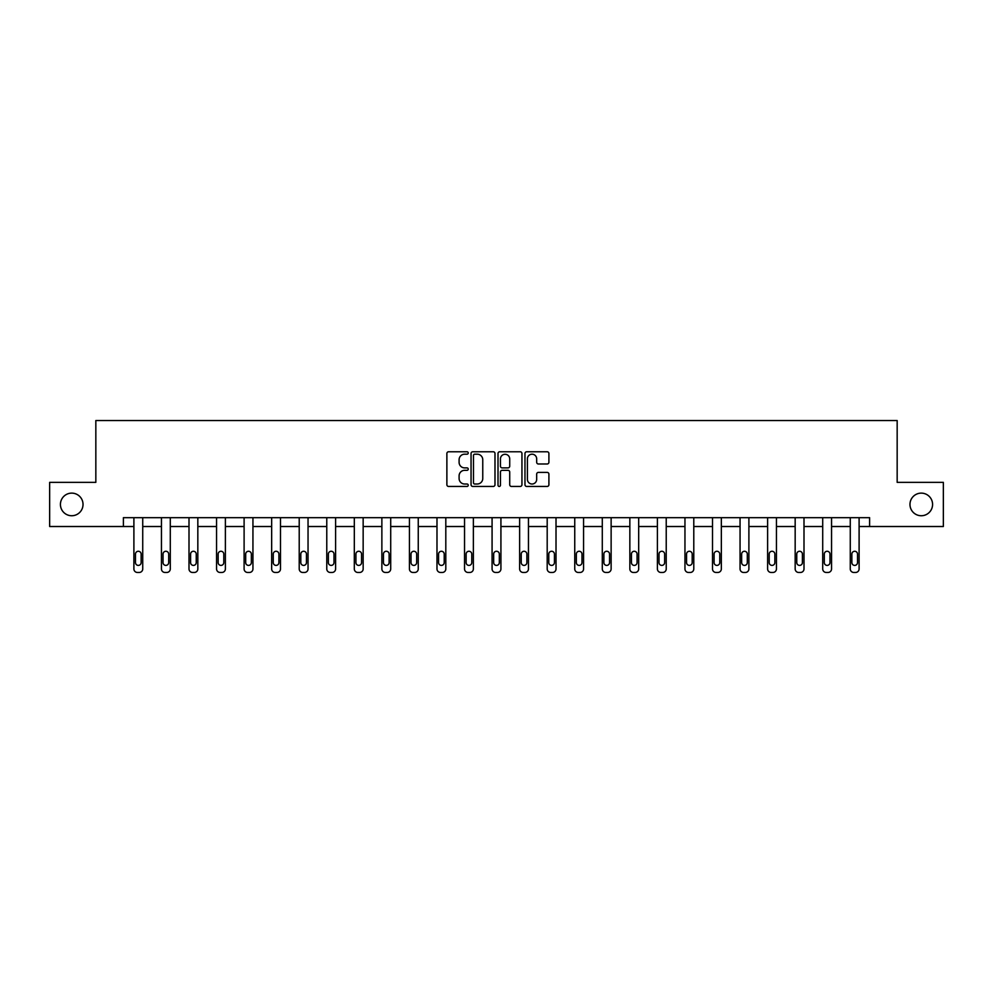 <?xml version="1.0" encoding="UTF-8"?>
<svg xmlns="http://www.w3.org/2000/svg" width="993" height="993" viewBox="0 0 993 993"><rect width="100%" height="100%" fill="white"/><g stroke="black" fill="none" stroke-linecap="round" stroke-linejoin="round"><path stroke-width="1.49" d="M909.973 504.432A11.308 11.308 0 0 0 921.268 515.739A11.308 11.308 0 0 0 932.576 504.432A11.308 11.308 0 0 0 921.268 493.124A11.308 11.308 0 0 0 909.973 504.432M60.424 504.432A11.308 11.308 0 0 0 71.732 515.739A11.308 11.308 0 0 0 83.027 504.432A11.308 11.308 0 0 0 71.732 493.124A11.308 11.308 0 0 0 60.424 504.432M468.237 452.982A1.216 1.216 0 0 0 467.033 451.765L448.613 451.765A1.738 1.738 0 0 0 446.875 453.503L446.875 484.708A1.738 1.738 0 0 0 448.613 486.446L467.033 486.446A1.216 1.216 0 0 0 468.237 485.229A1.216 1.216 0 0 0 467.033 484.013L464.65 484.013A5.548 5.548 0 0 1 459.101 478.465L459.101 475.87A5.548 5.548 0 0 1 464.65 470.322L467.033 470.322A1.216 1.216 0 0 0 468.237 469.106A1.216 1.216 0 0 0 467.033 467.889L464.65 467.889A5.548 5.548 0 0 1 459.101 462.341L459.101 459.747A5.548 5.548 0 0 1 464.65 454.198L467.033 454.198A1.216 1.216 0 0 0 468.237 452.982M547.168 463.992A1.738 1.738 0 0 0 548.906 462.254L548.906 453.503A1.738 1.738 0 0 0 547.168 451.765L526.712 451.765A1.738 1.738 0 0 0 524.974 453.503L524.974 484.708A1.738 1.738 0 0 0 526.712 486.446L547.168 486.446A1.738 1.738 0 0 0 548.906 484.708L548.906 474.133A1.738 1.738 0 0 0 547.168 472.395L538.417 472.395A1.738 1.738 0 0 0 536.679 474.133L536.679 479.383A4.642 4.642 0 0 1 532.037 484.013A4.642 4.642 0 0 1 527.407 479.383L527.407 458.84A4.642 4.642 0 0 1 532.037 454.198A4.642 4.642 0 0 1 536.679 458.84L536.679 462.254A1.738 1.738 0 0 0 538.417 463.992L547.168 463.992M123.393 526.513L49.65 526.513L49.65 482.35L95.837 482.35L95.837 420.536L897.163 420.536L897.163 482.35L943.35 482.35L943.35 526.513L869.607 526.513L869.607 517.676L123.393 517.676L123.393 526.513L133.894 526.513L133.894 568.927A3.538 3.538 0 0 0 137.431 572.464L139.194 572.464A3.538 3.538 0 0 0 142.731 568.927L142.731 526.513L161.449 526.513L161.449 568.927A3.538 3.538 0 0 0 164.987 572.464L166.75 572.464A3.538 3.538 0 0 0 170.287 568.927L170.287 526.513L189.005 526.513L189.005 568.927A3.538 3.538 0 0 0 192.53 572.464L194.305 572.464A3.538 3.538 0 0 0 197.83 568.927L197.83 526.513L216.561 526.513L216.561 568.927A3.538 3.538 0 0 0 220.086 572.464L221.861 572.464A3.538 3.538 0 0 0 225.386 568.927L225.386 526.513L244.104 526.513L244.104 568.927A3.538 3.538 0 0 0 247.642 572.464L249.404 572.464A3.538 3.538 0 0 0 252.942 568.927L252.942 526.513L271.66 526.513L271.66 568.927A3.538 3.538 0 0 0 275.198 572.464L276.96 572.464A3.538 3.538 0 0 0 280.498 568.927L280.498 526.513L299.216 526.513L299.216 568.927A3.538 3.538 0 0 0 302.753 572.464L304.516 572.464A3.538 3.538 0 0 0 308.041 568.927L308.041 526.513L326.771 526.513L326.771 568.927A3.538 3.538 0 0 0 330.297 572.464L332.072 572.464A3.538 3.538 0 0 0 335.597 568.927L335.597 526.513L354.315 526.513L354.315 568.927A3.538 3.538 0 0 0 357.852 572.464L359.615 572.464A3.538 3.538 0 0 0 363.153 568.927L363.153 526.513L381.871 526.513L381.871 568.927A3.538 3.538 0 0 0 385.408 572.464L387.171 572.464A3.538 3.538 0 0 0 390.708 568.927L390.708 526.513L409.426 526.513L409.426 568.927A3.538 3.538 0 0 0 412.964 572.464L414.726 572.464A3.538 3.538 0 0 0 418.252 568.927L418.252 526.513L436.982 526.513L436.982 568.927A3.538 3.538 0 0 0 440.507 572.464L442.282 572.464A3.538 3.538 0 0 0 445.807 568.927L445.807 526.513L464.538 526.513L464.538 568.927A3.538 3.538 0 0 0 468.063 572.464L469.826 572.464A3.538 3.538 0 0 0 473.363 568.927L473.363 526.513L492.081 526.513L492.081 568.927A3.538 3.538 0 0 0 495.619 572.464L497.381 572.464A3.538 3.538 0 0 0 500.919 568.927L500.919 526.513L519.637 526.513L519.637 568.927A3.538 3.538 0 0 0 523.174 572.464L524.937 572.464A3.538 3.538 0 0 0 528.462 568.927L528.462 526.513L547.193 526.513L547.193 568.927A3.538 3.538 0 0 0 550.718 572.464L552.493 572.464A3.538 3.538 0 0 0 556.018 568.927L556.018 526.513L574.748 526.513L574.748 568.927A3.538 3.538 0 0 0 578.274 572.464L580.036 572.464A3.538 3.538 0 0 0 583.574 568.927L583.574 526.513L602.292 526.513L602.292 568.927A3.538 3.538 0 0 0 605.829 572.464L607.592 572.464A3.538 3.538 0 0 0 611.129 568.927L611.129 526.513L629.847 526.513L629.847 568.927A3.538 3.538 0 0 0 633.385 572.464L635.148 572.464A3.538 3.538 0 0 0 638.685 568.927L638.685 526.513L657.403 526.513L657.403 568.927A3.538 3.538 0 0 0 660.928 572.464L662.703 572.464A3.538 3.538 0 0 0 666.229 568.927L666.229 526.513L684.959 526.513L684.959 568.927A3.538 3.538 0 0 0 688.484 572.464L690.247 572.464A3.538 3.538 0 0 0 693.784 568.927L693.784 526.513L712.502 526.513L712.502 568.927A3.538 3.538 0 0 0 716.04 572.464L717.802 572.464A3.538 3.538 0 0 0 721.34 568.927L721.34 526.513L740.058 526.513L740.058 568.927A3.538 3.538 0 0 0 743.596 572.464L745.358 572.464A3.538 3.538 0 0 0 748.896 568.927L748.896 526.513L767.614 526.513L767.614 568.927A3.538 3.538 0 0 0 771.139 572.464L772.914 572.464A3.538 3.538 0 0 0 776.439 568.927L776.439 526.513L795.17 526.513L795.17 568.927A3.538 3.538 0 0 0 798.695 572.464L800.47 572.464A3.538 3.538 0 0 0 803.995 568.927L803.995 526.513L822.713 526.513L822.713 568.927A3.538 3.538 0 0 0 826.25 572.464L828.013 572.464A3.538 3.538 0 0 0 831.551 568.927L831.551 526.513L850.269 526.513L850.269 568.927A3.538 3.538 0 0 0 853.806 572.464L855.569 572.464A3.538 3.538 0 0 0 859.106 568.927L859.106 526.513L869.607 526.513M494.986 453.503A1.738 1.738 0 0 0 493.248 451.765L472.792 451.765A1.738 1.738 0 0 0 471.054 453.503L471.054 484.708A1.738 1.738 0 0 0 472.792 486.446L493.248 486.446A1.738 1.738 0 0 0 494.986 484.708L494.986 453.503M499.752 451.765L520.208 451.765A1.738 1.738 0 0 1 521.946 453.503L521.946 484.708A1.738 1.738 0 0 1 520.208 486.446L511.457 486.446A1.738 1.738 0 0 1 509.719 484.708L509.719 472.047A1.738 1.738 0 0 0 507.982 470.322L502.173 470.322A1.738 1.738 0 0 0 500.447 472.047L500.447 485.229A1.216 1.216 0 0 1 499.231 486.446A1.216 1.216 0 0 1 498.014 485.229L498.014 453.503A1.738 1.738 0 0 1 499.752 451.765M474.704 454.198A1.216 1.216 0 0 0 473.487 455.415L473.487 482.797A1.216 1.216 0 0 0 474.704 484.013L477.211 484.013A5.548 5.548 0 0 0 482.759 478.465L482.759 459.747A5.548 5.548 0 0 0 477.211 454.198L474.704 454.198M509.719 458.915A4.642 4.642 0 0 0 505.077 454.285A4.642 4.642 0 0 0 500.447 458.915L500.447 466.164A1.738 1.738 0 0 0 502.173 467.889L507.982 467.889A1.738 1.738 0 0 0 509.719 466.164L509.719 458.915M135.482 562.572A2.83 2.83 0 0 0 138.312 565.402A2.83 2.83 0 0 0 141.143 562.572A2.83 2.83 0 0 1 138.312 565.402A2.83 2.83 0 0 1 135.482 562.572L135.482 554.094A2.83 2.83 0 0 1 138.312 551.264A2.83 2.83 0 0 1 141.143 554.094L141.143 562.572M142.731 517.676L142.731 568.927M133.894 517.676L133.894 568.927M137.431 572.464L139.194 572.464M163.038 562.572A2.83 2.83 0 0 0 165.868 565.402A2.83 2.83 0 0 0 168.698 562.572A2.83 2.83 0 0 1 165.868 565.402A2.83 2.83 0 0 1 163.038 562.572L163.038 554.094A2.83 2.83 0 0 1 165.868 551.264A2.83 2.83 0 0 1 168.698 554.094L168.698 562.572M190.594 562.572A2.83 2.83 0 0 0 193.424 565.402A2.83 2.83 0 0 0 196.242 562.572A2.83 2.83 0 0 1 193.424 565.402A2.83 2.83 0 0 1 190.594 562.572L190.594 554.094A2.83 2.83 0 0 1 193.424 551.264A2.83 2.83 0 0 1 196.242 554.094L196.242 562.572M170.287 517.676L170.287 568.927M161.449 517.676L161.449 568.927M164.987 572.464L166.75 572.464M197.83 517.676L197.83 568.927M189.005 517.676L189.005 568.927M192.53 572.464L194.305 572.464M218.15 562.572A2.83 2.83 0 0 0 220.967 565.402A2.83 2.83 0 0 0 223.797 562.572A2.83 2.83 0 0 1 220.967 565.402A2.83 2.83 0 0 1 218.15 562.572L218.15 554.094A2.83 2.83 0 0 1 220.967 551.264A2.83 2.83 0 0 1 223.797 554.094L223.797 562.572M225.386 517.676L225.386 568.927M216.561 517.676L216.561 568.927M220.086 572.464L221.861 572.464M245.693 562.572A2.83 2.83 0 0 0 248.523 565.402A2.83 2.83 0 0 0 251.353 562.572A2.83 2.83 0 0 1 248.523 565.402A2.83 2.83 0 0 1 245.693 562.572L245.693 554.094A2.83 2.83 0 0 1 248.523 551.264A2.83 2.83 0 0 1 251.353 554.094L251.353 562.572M252.942 517.676L252.942 568.927M244.104 517.676L244.104 568.927M247.642 572.464L249.404 572.464M273.249 562.572A2.83 2.83 0 0 0 276.079 565.402A2.83 2.83 0 0 0 278.909 562.572A2.83 2.83 0 0 1 276.079 565.402A2.83 2.83 0 0 1 273.249 562.572L273.249 554.094A2.83 2.83 0 0 1 276.079 551.264A2.83 2.83 0 0 1 278.909 554.094L278.909 562.572M280.498 517.676L280.498 568.927M271.66 517.676L271.66 568.927M275.198 572.464L276.96 572.464M300.805 562.572A2.83 2.83 0 0 0 303.635 565.402A2.83 2.83 0 0 0 306.452 562.572A2.83 2.83 0 0 1 303.635 565.402A2.83 2.83 0 0 1 300.805 562.572L300.805 554.094A2.83 2.83 0 0 1 303.635 551.264A2.83 2.83 0 0 1 306.452 554.094L306.452 562.572M308.041 517.676L308.041 568.927M299.216 517.676L299.216 568.927M302.753 572.464L304.516 572.464M328.36 562.572A2.83 2.83 0 0 0 331.178 565.402A2.83 2.83 0 0 0 334.008 562.572A2.83 2.83 0 0 1 331.178 565.402A2.83 2.83 0 0 1 328.36 562.572L328.36 554.094A2.83 2.83 0 0 1 331.178 551.264A2.83 2.83 0 0 1 334.008 554.094L334.008 562.572M335.597 517.676L335.597 568.927M326.771 517.676L326.771 568.927M330.297 572.464L332.072 572.464M355.916 562.572A2.83 2.83 0 0 0 358.734 565.402A2.83 2.83 0 0 0 361.564 562.572A2.83 2.83 0 0 1 358.734 565.402A2.83 2.83 0 0 1 355.916 562.572L355.916 554.094A2.83 2.83 0 0 1 358.734 551.264A2.83 2.83 0 0 1 361.564 554.094L361.564 562.572M363.153 517.676L363.153 568.927M354.315 517.676L354.315 568.927M357.852 572.464L359.615 572.464M383.459 562.572A2.83 2.83 0 0 0 386.289 565.402A2.83 2.83 0 0 0 389.119 562.572A2.83 2.83 0 0 1 386.289 565.402A2.83 2.83 0 0 1 383.459 562.572L383.459 554.094A2.83 2.83 0 0 1 386.289 551.264A2.83 2.83 0 0 1 389.119 554.094L389.119 562.572M411.015 562.572A2.83 2.83 0 0 0 413.845 565.402A2.83 2.83 0 0 0 416.663 562.572A2.83 2.83 0 0 1 413.845 565.402A2.83 2.83 0 0 1 411.015 562.572L411.015 554.094A2.83 2.83 0 0 1 413.845 551.264A2.83 2.83 0 0 1 416.663 554.094L416.663 562.572M438.571 562.572A2.83 2.83 0 0 0 441.389 565.402A2.83 2.83 0 0 0 444.219 562.572A2.83 2.83 0 0 1 441.389 565.402A2.83 2.83 0 0 1 438.571 562.572L438.571 554.094A2.83 2.83 0 0 1 441.389 551.264A2.83 2.83 0 0 1 444.219 554.094L444.219 562.572M466.127 562.572A2.83 2.83 0 0 0 468.944 565.402A2.83 2.83 0 0 0 471.774 562.572A2.83 2.83 0 0 1 468.944 565.402A2.83 2.83 0 0 1 466.127 562.572L466.127 554.094A2.83 2.83 0 0 1 468.944 551.264A2.83 2.83 0 0 1 471.774 554.094L471.774 562.572M493.67 562.572A2.83 2.83 0 0 0 496.5 565.402A2.83 2.83 0 0 0 499.33 562.572A2.83 2.83 0 0 1 496.5 565.402A2.83 2.83 0 0 1 493.67 562.572L493.67 554.094A2.83 2.83 0 0 1 496.5 551.264A2.83 2.83 0 0 1 499.33 554.094L499.33 562.572M521.226 562.572A2.83 2.83 0 0 0 524.056 565.402A2.83 2.83 0 0 0 526.873 562.572A2.83 2.83 0 0 1 524.056 565.402A2.83 2.83 0 0 1 521.226 562.572L521.226 554.094A2.83 2.83 0 0 1 524.056 551.264A2.83 2.83 0 0 1 526.873 554.094L526.873 562.572M548.781 562.572A2.83 2.83 0 0 0 551.611 565.402A2.83 2.83 0 0 0 554.429 562.572A2.83 2.83 0 0 1 551.611 565.402A2.83 2.83 0 0 1 548.781 562.572L548.781 554.094A2.83 2.83 0 0 1 551.611 551.264A2.83 2.83 0 0 1 554.429 554.094L554.429 562.572M576.337 562.572A2.83 2.83 0 0 0 579.155 565.402A2.83 2.83 0 0 0 581.985 562.572A2.83 2.83 0 0 1 579.155 565.402A2.83 2.83 0 0 1 576.337 562.572L576.337 554.094A2.83 2.83 0 0 1 579.155 551.264A2.83 2.83 0 0 1 581.985 554.094L581.985 562.572M603.881 562.572A2.83 2.83 0 0 0 606.711 565.402A2.83 2.83 0 0 0 609.541 562.572A2.83 2.83 0 0 1 606.711 565.402A2.83 2.83 0 0 1 603.881 562.572L603.881 554.094A2.83 2.83 0 0 1 606.711 551.264A2.83 2.83 0 0 1 609.541 554.094L609.541 562.572M631.436 562.572A2.83 2.83 0 0 0 634.266 565.402A2.83 2.83 0 0 0 637.084 562.572A2.83 2.83 0 0 1 634.266 565.402A2.83 2.83 0 0 1 631.436 562.572L631.436 554.094A2.83 2.83 0 0 1 634.266 551.264A2.83 2.83 0 0 1 637.084 554.094L637.084 562.572M390.708 517.676L390.708 568.927M381.871 517.676L381.871 568.927M385.408 572.464L387.171 572.464M418.252 517.676L418.252 568.927M409.426 517.676L409.426 568.927M412.964 572.464L414.726 572.464M445.807 517.676L445.807 568.927M436.982 517.676L436.982 568.927M440.507 572.464L442.282 572.464M473.363 517.676L473.363 568.927M464.538 517.676L464.538 568.927M468.063 572.464L469.826 572.464M500.919 517.676L500.919 568.927M492.081 517.676L492.081 568.927M495.619 572.464L497.381 572.464M528.462 517.676L528.462 568.927M519.637 517.676L519.637 568.927M523.174 572.464L524.937 572.464M556.018 517.676L556.018 568.927M547.193 517.676L547.193 568.927M550.718 572.464L552.493 572.464M583.574 517.676L583.574 568.927M574.748 517.676L574.748 568.927M578.274 572.464L580.036 572.464M611.129 517.676L611.129 568.927M602.292 517.676L602.292 568.927M605.829 572.464L607.592 572.464M638.685 517.676L638.685 568.927M629.847 517.676L629.847 568.927M633.385 572.464L635.148 572.464M658.992 562.572A2.83 2.83 0 0 0 661.822 565.402A2.83 2.83 0 0 0 664.64 562.572A2.83 2.83 0 0 1 661.822 565.402A2.83 2.83 0 0 1 658.992 562.572L658.992 554.094A2.83 2.83 0 0 1 661.822 551.264A2.83 2.83 0 0 1 664.64 554.094L664.64 562.572M666.229 517.676L666.229 568.927M657.403 517.676L657.403 568.927M660.928 572.464L662.703 572.464M686.548 562.572A2.83 2.83 0 0 0 689.365 565.402A2.83 2.83 0 0 0 692.195 562.572A2.83 2.83 0 0 1 689.365 565.402A2.83 2.83 0 0 1 686.548 562.572L686.548 554.094A2.83 2.83 0 0 1 689.365 551.264A2.83 2.83 0 0 1 692.195 554.094L692.195 562.572M693.784 517.676L693.784 568.927M684.959 517.676L684.959 568.927M688.484 572.464L690.247 572.464M714.091 562.572A2.83 2.83 0 0 0 716.921 565.402A2.83 2.83 0 0 0 719.751 562.572A2.83 2.83 0 0 1 716.921 565.402A2.83 2.83 0 0 1 714.091 562.572L714.091 554.094A2.83 2.83 0 0 1 716.921 551.264A2.83 2.83 0 0 1 719.751 554.094L719.751 562.572M721.34 517.676L721.34 568.927M712.502 517.676L712.502 568.927M716.04 572.464L717.802 572.464M741.647 562.572A2.83 2.83 0 0 0 744.477 565.402A2.83 2.83 0 0 0 747.307 562.572A2.83 2.83 0 0 1 744.477 565.402A2.83 2.83 0 0 1 741.647 562.572L741.647 554.094A2.83 2.83 0 0 1 744.477 551.264A2.83 2.83 0 0 1 747.307 554.094L747.307 562.572M748.896 517.676L748.896 568.927M740.058 517.676L740.058 568.927M743.596 572.464L745.358 572.464M769.203 562.572A2.83 2.83 0 0 0 772.033 565.402A2.83 2.83 0 0 0 774.85 562.572A2.83 2.83 0 0 1 772.033 565.402A2.83 2.83 0 0 1 769.203 562.572L769.203 554.094A2.83 2.83 0 0 1 772.033 551.264A2.83 2.83 0 0 1 774.85 554.094L774.85 562.572M776.439 517.676L776.439 568.927M767.614 517.676L767.614 568.927M771.139 572.464L772.914 572.464M796.758 562.572A2.83 2.83 0 0 0 799.576 565.402A2.83 2.83 0 0 0 802.406 562.572A2.83 2.83 0 0 1 799.576 565.402A2.83 2.83 0 0 1 796.758 562.572L796.758 554.094A2.83 2.83 0 0 1 799.576 551.264A2.83 2.83 0 0 1 802.406 554.094L802.406 562.572M803.995 517.676L803.995 568.927M795.17 517.676L795.17 568.927M798.695 572.464L800.47 572.464M824.302 562.572A2.83 2.83 0 0 0 827.132 565.402A2.83 2.83 0 0 0 829.962 562.572A2.83 2.83 0 0 1 827.132 565.402A2.83 2.83 0 0 1 824.302 562.572L824.302 554.094A2.83 2.83 0 0 1 827.132 551.264A2.83 2.83 0 0 1 829.962 554.094L829.962 562.572M831.551 517.676L831.551 568.927M822.713 517.676L822.713 568.927M826.25 572.464L828.013 572.464M851.857 562.572A2.83 2.83 0 0 0 854.688 565.402A2.83 2.83 0 0 0 857.518 562.572A2.83 2.83 0 0 1 854.688 565.402A2.83 2.83 0 0 1 851.857 562.572L851.857 554.094A2.83 2.83 0 0 1 854.688 551.264A2.83 2.83 0 0 1 857.518 554.094L857.518 562.572M859.106 517.676L859.106 568.927M850.269 517.676L850.269 568.927M853.806 572.464L855.569 572.464"/></g></svg>

